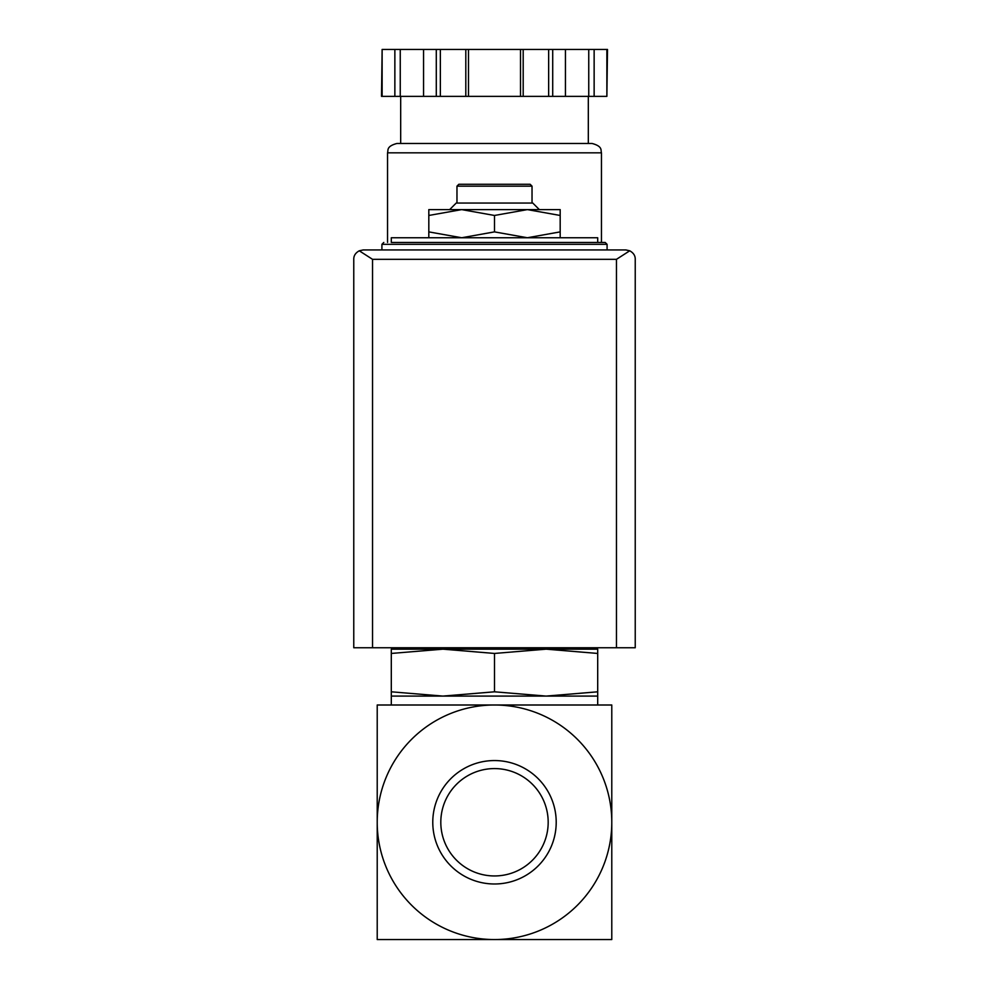<?xml version="1.0" encoding="UTF-8"?>
<svg xmlns="http://www.w3.org/2000/svg" width="989" height="989" viewBox="0 0 989 989"><rect width="100%" height="100%" fill="white"/><g stroke="black" fill="none" stroke-linecap="round" stroke-linejoin="round"><path stroke-width="1.48" d="M611.783 822.267L611.783 704.996L494.5 704.996A117.283 117.283 0 0 1 611.783 822.267A117.283 117.283 0 0 1 494.5 939.55A117.283 117.283 0 0 1 377.217 822.267A117.283 117.283 0 0 1 494.5 704.996L377.217 704.996L377.217 939.55L611.783 939.55L611.783 822.267M428.818 237.756L428.818 231.883L461.665 237.756L494.5 231.883L527.335 237.756L560.182 231.883L560.182 237.756M391.298 653.445L391.298 649.167L442.899 649.167L391.298 653.445L391.298 691.806L442.899 696.083L494.5 691.806L494.5 653.445L442.874 649.167L546.101 649.167L494.5 653.445M597.702 649.167L597.702 653.445L546.101 649.167L597.702 649.167M494.5 691.806L546.101 696.083L391.298 696.083L391.298 691.806M597.702 691.806L597.702 696.083L546.101 696.083L597.702 691.806L597.702 653.445M440.81 822.267A53.69 53.69 0 0 1 521.339 775.772A53.69 53.69 0 0 1 521.339 868.762A53.69 53.69 0 0 1 440.81 822.267M432.774 822.267A61.726 61.726 0 0 1 525.357 768.824A61.726 61.726 0 0 1 525.357 875.722A61.726 61.726 0 0 1 432.774 822.267M597.702 939.55L536.718 939.55M452.282 939.55L391.298 939.55M597.702 242.441L597.702 237.756L391.298 237.756L391.298 242.441L605.206 242.441L391.298 242.441M428.818 215.466L428.818 209.606L461.665 209.606L428.818 215.466L428.818 231.883M560.182 209.606L560.182 215.466L527.335 209.606L494.5 215.466L461.653 209.606L560.182 209.606M560.182 231.883L560.182 215.466M494.5 231.883L494.5 215.466M456.967 186.155L532.033 186.155L530.153 184.275L458.847 184.275L456.967 186.155L456.967 203.042M539.351 209.606L532.774 203.042L456.226 203.042L449.649 209.606M629.733 250.798L625.852 249.945L363.148 249.945L359.267 250.798L372.532 259.328L372.532 647.758L635.235 647.758L635.235 259.328C635.334 255.731 633.504 252.887 629.733 250.798L616.468 259.328L616.468 647.758M359.267 250.798C355.496 252.887 353.666 255.731 353.765 259.328L353.765 647.758L372.532 647.758M606.875 96.366L607.493 49.45L594.142 49.45L594.142 96.366L606.875 96.366L606.875 49.45M382.125 96.366L382.125 49.45L381.507 96.366L594.142 96.366M588.319 96.366L588.319 143.467L400.681 143.467L400.681 96.366M387.54 152.838L601.46 152.838C600.558 150.279 602.969 146.409 592.077 143.467L396.923 143.467C386.031 146.409 388.442 150.279 387.54 152.838L387.54 242.441M588.752 96.366L588.752 49.45L594.142 49.45M565.448 96.366L565.448 49.45L588.752 49.45M523.193 96.366L523.193 49.45L565.448 49.45M520.498 96.366L520.498 49.45L523.193 49.45M468.502 96.366L468.502 49.45L520.498 49.45M465.807 96.366L465.807 49.45L468.502 49.45M423.552 96.366L423.552 49.45L465.807 49.45M400.248 96.366L400.248 49.45L423.552 49.45M394.858 96.366L394.858 49.45L400.248 49.45M382.125 49.45L394.858 49.45M605.206 242.441L607.085 244.32L381.915 244.32L383.794 242.441M616.468 259.328L372.532 259.328M552.715 96.366L552.715 49.45M548.648 96.366L548.648 49.45M440.352 96.366L440.352 49.45M436.285 96.366L436.285 49.45M566.178 649.167L568.873 647.758M420.127 647.758L422.822 649.167M391.298 696.083L391.298 704.996M597.702 696.083L597.702 704.996M381.915 244.32L381.915 249.945M607.085 244.32L607.085 249.945M532.033 186.155L532.033 203.042M601.46 152.838L601.46 242.441"/></g></svg>
